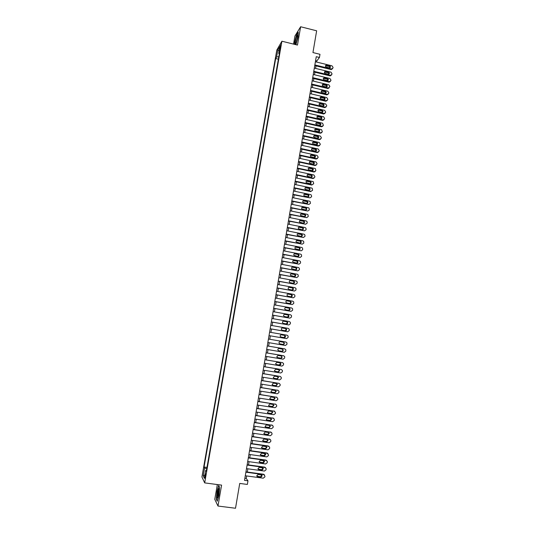 <?xml version="1.0" encoding="UTF-8"?>
<svg xmlns="http://www.w3.org/2000/svg" width="535" height="535" viewBox="0 0 535 535"><rect width="100%" height="100%" fill="white"/><g stroke="black" fill="none" stroke-linecap="round" stroke-linejoin="round"><path stroke-width="0.8" d="M205.5 476.665L205.493 473.89L205.019 478.43L205.5 476.665M217.33 484.549L214.769 499.336L217.986 506.043L235.514 508.25L239.733 483.426L247.364 484.436L247.972 480.831L246.227 478.437L246.648 475.949M276.802 50.076L201.922 476.973L204.678 482.891L281.912 41.215L276.802 50.076M281.912 41.215L297.473 45.074L300.63 26.75L294.945 36.026L293.548 44.097M300.63 26.75L316.646 30.803L312.948 52.564L319.983 54.302L319.448 57.486L316.252 56.697L244.508 480.37L247.972 480.831M279.899 47.769L279.711 50.457L280.527 47.682L280.714 44.993L279.899 47.769L280.48 47.909M206.483 470.238L205.734 470.305L206.283 471.375L279.678 51.775L278.702 53.426L279.31 53.895M205.734 470.305L204.35 478.223L203.213 475.836L204.577 468.031L204.056 467.008L275.685 58.529L276.622 56.944L277.832 50.036L279.925 46.425L278.702 53.426M278.401 59.077L206.965 467.463M217.986 506.043L221.59 485.111L204.678 482.891M316.653 62.073L316.847 60.903L319.448 57.486M247.31 472.044L247.859 468.807M248.514 464.928L249.063 461.685M249.718 457.833L250.266 454.576M250.915 450.744L251.463 447.481M252.112 443.675L252.66 440.399M253.302 436.62L253.857 433.33M254.493 429.578L255.055 426.275M255.683 422.55L256.245 419.239M256.867 415.534L257.429 412.211M258.051 408.533L258.619 405.202M259.234 401.544L259.803 398.207M260.411 394.569L260.98 391.219M261.588 387.614L262.157 384.25M262.765 380.666L263.334 377.295M263.936 373.731L264.511 370.354M265.106 366.816L265.681 363.425M266.276 359.908L266.851 356.511M267.44 353.02L268.022 349.609M268.603 346.145L269.185 342.721M269.767 339.277L270.349 335.853M270.924 332.416L271.506 329.012M272.088 325.561L272.656 322.177M273.245 318.726L273.813 315.362M274.395 311.898L274.963 308.561M275.552 305.084L276.113 301.767M276.702 298.283L277.257 294.992M277.846 291.501L278.401 288.231M278.996 284.727L279.544 281.477M280.139 277.966L280.681 274.743M281.276 271.218L281.818 268.015M282.413 264.484L282.955 261.307M283.55 257.763L284.085 254.607M284.687 251.055L285.215 247.926M285.817 244.361L286.345 241.252M286.947 237.68L287.469 234.591M288.077 231.013L288.599 227.943M289.201 224.359L289.716 221.309M290.324 217.718L290.839 214.689M291.448 211.084L291.956 208.082M292.565 204.47L293.073 201.488M293.682 197.863L294.183 194.907M294.798 191.276L295.293 188.34M295.909 184.695L296.403 181.78M297.019 178.128L297.513 175.239M298.129 171.575L298.617 168.706M299.239 165.034L299.72 162.185M300.342 158.507L300.817 155.678M301.439 151.993L301.914 149.185M302.542 145.487L303.011 142.705M303.639 139L304.107 136.231M304.736 132.519L305.197 129.778M305.826 126.053L306.287 123.331M306.923 119.599L307.378 116.897M308.013 113.159L308.461 110.477M309.096 106.732L309.544 104.071M310.18 100.312L310.628 97.671M311.263 93.913L311.711 91.291M312.346 87.519L312.788 84.918M313.423 81.139L313.864 78.558M314.5 74.773L314.934 72.212M315.576 68.413L316.004 65.872M315.59 60.595L316.847 60.903M244.869 478.257L246.227 478.437M278.809 56.737L276.622 56.944M278.34 59.178L275.685 58.529M206.931 467.396L204.056 467.008M204.577 468.031L206.744 468.713M279.109 51.093L277.832 50.036M203.213 475.836L204.925 474.94M295.909 44.686L298.048 36.861L298.236 32.167L296.53 34.942L294.651 42.292L294.564 44.351M217.25 501.228L218.949 495.263L219.651 487.352L218.654 485.506L216.983 491.418L216.28 499.235L217.25 501.228M315.389 61.766L332.008 65.832L333.058 67.403L332.957 68.039L331.486 68.995L314.854 64.936M314.747 65.564L331.025 69.537L331.486 68.995M329.647 65.845C330.764 66.641 330.75 67.33 329.593 67.898L326.27 67.129C325.16 66.34 325.166 65.658 326.303 65.076L329.647 65.845L329.185 66.4L329.995 67.791M325.461 65.738L329.185 66.4M332.416 68.854L331.025 69.537M297.46 38.045L297.473 35.256C296.818 35.858 296.149 37.845 295.474 41.208C295.079 43.87 295.233 44.592 295.942 43.368L297.46 38.045M297.641 36.594L296.149 42.907M294.738 44.392L294.832 42.245L296.651 35.116L298.222 32.568M219.083 489.859L218.708 488.569C217.805 489.986 217.27 492.728 217.116 496.794C217.183 498.272 217.444 498.513 217.905 497.51L219.083 489.859M219.083 489.886L219.036 489.946C218.4 491.404 218.046 493.437 217.979 496.039M217.35 500.88L216.468 499.068L217.15 491.498L218.768 485.767L219.644 487.392M314.319 68.105L330.958 72.151L332.008 73.73L331.901 74.358L330.429 75.321L313.777 71.289M313.677 71.904L329.968 75.85L330.429 75.321M328.59 72.171C329.721 73.001 329.687 73.683 328.49 74.225L325.213 73.462C324.083 72.646 324.11 71.964 325.287 71.402L328.59 72.171L328.136 72.706L328.931 74.124M324.404 72.058L328.136 72.706M331.352 75.181L329.968 75.85M313.242 74.465L329.901 78.491L330.951 80.063L330.844 80.698L329.373 81.661L312.701 77.649M312.6 78.257L328.911 82.176L329.373 81.661M327.527 78.511C328.677 79.367 328.63 80.049 327.387 80.571L324.15 79.809C323.006 78.966 323.046 78.277 324.27 77.749L327.527 78.511L327.079 79.033L327.868 80.464M323.347 78.384L327.079 79.033M330.296 81.527L328.911 82.176M312.159 80.838L328.844 84.838L329.894 86.409L328.49 88.041L311.624 84.028M311.524 84.617L327.855 88.516L328.309 88.014M326.47 84.858C327.627 85.747 327.56 86.429 326.276 86.917L323.08 86.168C321.923 85.292 321.983 84.604 323.254 84.102L326.47 84.858L326.016 85.373L326.805 86.817M322.284 84.724L326.016 85.373M329.226 87.88L327.855 88.516M311.082 87.218L327.781 91.191L328.838 92.769L328.731 93.404L327.373 94.401L310.541 90.415M310.44 90.99L326.798 94.862L327.253 94.374M325.407 91.224C326.577 92.14 326.497 92.823 325.166 93.277L322.016 92.535C320.846 91.632 320.92 90.943 322.237 90.475L325.407 91.224L324.952 91.719L325.741 93.184M321.221 91.077L324.952 91.719M328.162 94.247L326.798 94.862M309.999 93.612L326.718 97.564L327.774 99.135L327.667 99.777L326.25 100.767L309.457 96.815M309.364 97.377L325.735 101.229L326.189 100.754M324.337 97.597C325.521 98.547 325.427 99.229 324.049 99.65L320.947 98.921C319.763 97.979 319.856 97.296 321.214 96.862L324.337 97.597L323.889 98.079L324.671 99.563M320.157 97.444L323.889 98.079M327.092 100.627L325.735 101.229M308.916 100.018L325.654 103.944L326.711 105.522L326.604 106.157L325.126 107.14L308.374 103.228M308.28 103.77L324.671 107.602L326.022 107.013M323.274 103.984C324.464 104.967 324.35 105.649 322.939 106.03L319.876 105.315C318.686 104.338 318.793 103.656 320.197 103.262L323.274 103.984L322.826 104.452L323.595 105.957M319.094 103.817L322.826 104.452M320.197 103.262L319.756 103.73L320.218 103.268M307.826 106.438L324.618 110.344L325.648 111.915L325.541 112.557L324.056 113.54L307.284 109.648M307.19 110.183L323.608 113.988L324.056 113.54M322.204 110.384L322.23 110.391C323.394 111.387 323.274 112.069 321.863 112.43L318.76 111.708C317.609 110.705 317.736 110.023 319.148 109.668L322.204 110.384L321.762 110.839L322.525 112.363M318.031 110.203L321.762 110.839M324.946 113.42L323.608 113.988M306.736 112.865L323.608 116.77L324.578 118.322L324.471 118.964L322.986 119.954L306.194 116.088M306.107 116.603L322.538 120.388L322.986 119.954M321.134 116.79L321.207 116.811C322.324 117.827 322.184 118.502 320.786 118.844L317.636 118.115C316.533 117.091 316.68 116.416 318.071 116.088L321.134 116.79L320.692 117.232L321.448 118.777M316.961 116.603L320.692 117.232M323.869 119.833L322.538 120.388M305.645 119.312L322.592 123.204L323.407 125.384L321.916 126.374L305.104 122.535M305.017 123.037L321.475 126.795L321.916 126.374M320.057 123.217L320.177 123.251C321.247 124.28 321.094 124.956 319.716 125.27L316.506 124.528C315.456 123.491 315.623 122.816 316.994 122.515L320.057 123.217L319.622 123.645L320.365 125.203M315.891 123.017L319.622 123.645M322.786 126.26L321.475 126.795M304.555 125.765L321.582 129.657L322.331 131.817L320.839 132.814L304.007 128.995M303.927 129.483L320.398 133.222L320.839 132.814M318.98 129.651L319.148 129.704C320.164 130.747 319.997 131.416 318.639 131.71L315.382 130.955C314.386 129.905 314.56 129.236 315.911 128.955L318.98 129.651L318.546 130.065L319.281 131.65M314.821 129.437L318.546 130.065M321.702 132.7L320.398 133.222M303.459 132.232L320.304 136.037L321.368 137.615L321.261 138.257L319.769 139.261L302.91 135.469M302.83 135.944L319.328 139.655L319.769 139.261M317.904 136.097L318.118 136.171C319.087 137.227 318.9 137.89 317.563 138.164L314.252 137.388C313.309 136.331 313.497 135.669 314.834 135.402L317.904 136.097L317.469 136.499L318.198 138.104M313.751 135.877L317.469 136.499M320.619 139.16L319.328 139.655M302.362 138.712L319.228 142.491L320.291 144.069L320.184 144.718L318.686 145.721L301.814 141.956M301.733 142.417L318.251 146.102L318.686 145.721M316.827 142.557L317.081 142.651C318.004 143.714 317.803 144.37 316.479 144.624L313.129 143.835C312.226 142.765 312.433 142.109 313.751 141.869L316.827 142.557L316.392 142.939L317.108 144.57M312.674 142.323L316.392 142.939M319.529 145.62L318.251 146.102M301.265 145.206L318.151 148.957L319.214 150.536L319.107 151.184L317.609 152.201L300.71 148.456M300.637 148.904L317.175 152.562L317.609 152.201M315.744 149.031L316.038 149.145C316.914 150.215 316.7 150.87 315.396 151.104L311.999 150.295C311.149 149.218 311.37 148.569 312.661 148.342L315.744 149.031L315.316 149.399L316.018 151.044M311.604 148.783L315.316 149.399M318.432 152.1L317.175 152.562M300.162 151.713L317.068 155.438L318.138 157.016L318.024 157.664L316.526 158.681L299.607 154.969M299.54 155.397L316.098 159.035L316.526 158.681M314.66 155.511L314.995 155.652C315.824 156.728 315.596 157.37 314.312 157.591L310.875 156.762C310.066 155.685 310.3 155.043 311.577 154.836L314.66 155.511L314.232 155.872L314.921 157.537M310.527 155.25L314.232 155.872M317.342 158.594L316.098 159.035M299.058 158.226L315.984 161.931L317.054 163.509L316.947 164.165L315.443 165.181L298.503 161.49M298.436 161.904L315.015 165.516L315.443 165.181M313.577 162.011L313.951 162.172C314.734 163.249 314.493 163.891 313.229 164.091L309.745 163.242C308.983 162.165 309.23 161.523 310.487 161.336L313.577 162.011L313.149 162.352L313.824 164.044M309.451 161.737L313.149 162.352M316.238 165.101L315.015 165.516M297.955 164.76L314.901 168.438L315.403 168.659L315.864 170.665L314.359 171.695L297.4 168.03M297.333 168.425L313.931 172.016L314.359 171.695M312.487 168.518L312.895 168.706C313.637 169.782 313.383 170.418 312.139 170.605L308.615 169.735C307.899 168.652 308.16 168.023 309.397 167.85L312.487 168.518L312.065 168.846L312.728 170.558M308.374 168.231L312.065 168.846M315.142 171.615L313.931 172.016M296.845 171.3L313.818 174.952L314.888 176.537L314.774 177.185L313.269 178.215L296.29 174.577M296.223 174.958L312.841 178.523L313.269 178.215M311.397 175.039L311.838 175.253C312.54 176.329 312.279 176.958 311.049 177.132L307.491 176.242C306.816 175.159 307.083 174.537 308.3 174.377L311.397 175.039L310.975 175.353L311.417 175.56L311.624 177.092M307.291 174.738L310.975 175.353M314.032 178.148L312.841 178.523M295.735 177.854L312.728 181.485L313.309 181.766L313.691 183.719L312.179 184.756L295.18 181.138M295.119 181.505L311.758 185.043L312.179 184.756M310.307 181.579L310.781 181.806C311.444 182.89 311.169 183.512 309.959 183.672L306.361 182.763C305.726 181.679 306.007 181.064 307.204 180.917L310.307 181.579L309.885 181.873L310.36 182.107L310.514 183.632M306.214 181.258L309.885 181.873M294.624 184.421L311.637 188.026L312.253 188.34L312.6 190.266L311.089 191.303L294.063 187.711M294.003 188.066L310.668 191.577L311.089 191.303M309.21 188.119L309.718 188.38C310.34 189.457 310.053 190.072 308.862 190.219L305.238 189.29C304.636 188.213 304.923 187.604 306.107 187.464L309.21 188.119L308.795 188.407L309.297 188.661L309.404 190.186M305.131 187.792L308.795 188.407M293.508 191.002L310.541 194.579L311.196 194.921L311.617 196.164L311.504 196.82L309.992 197.863L292.953 194.299M292.892 194.64L309.992 197.863M308.113 194.68L308.648 194.967C309.237 196.044 308.942 196.646 307.765 196.786L304.107 195.83C303.539 194.76 303.84 194.158 305.01 194.031L308.113 194.68L307.699 194.954L308.227 195.235L308.294 196.76M304.047 194.332L307.699 194.954M292.391 197.596L309.451 201.147L310.133 201.521L310.414 203.387L308.902 204.437L291.836 200.899M291.776 201.22L308.902 204.437M307.016 201.254L307.572 201.561C308.127 202.631 307.826 203.233 306.669 203.36L302.977 202.39C302.449 201.321 302.757 200.725 303.907 200.605L307.016 201.254L306.602 201.508L307.157 201.815L307.177 203.34M302.971 200.892L306.602 201.508M291.274 204.203L308.347 207.727L309.063 208.128L309.317 209.967L307.799 211.024L290.712 207.513M290.659 207.821L307.799 211.024M305.92 207.841L306.495 208.168C307.023 209.238 306.709 209.834 305.565 209.947L301.854 208.958C301.352 207.894 301.666 207.306 302.803 207.199L305.92 207.841L305.505 208.075L306.087 208.409L306.053 209.934M301.887 207.46L305.505 208.075M290.151 210.823L307.25 214.321L307.993 214.749L308.22 216.568L306.702 217.625L289.589 214.134M289.542 214.428L306.702 217.625M304.816 214.435L305.418 214.789C305.913 215.852 305.592 216.441 304.462 216.548L300.724 215.538C300.249 214.482 300.576 213.9 301.693 213.799L304.816 214.435L304.408 214.662L305.003 215.016L304.93 216.535M300.804 214.04L304.408 214.662M289.027 217.451L306.147 220.928L306.916 221.383L307.23 222.513L307.117 223.175L305.599 224.232L288.465 220.774M288.418 221.049L305.599 224.232M303.713 221.049L304.335 221.423C304.796 222.486 304.475 223.062 303.358 223.162L299.593 222.132C299.152 221.082 299.48 220.507 300.59 220.413L303.713 221.049L303.305 221.256L303.927 221.63L303.806 223.155M299.714 220.641L303.305 221.256M287.904 224.098L305.044 227.542L305.839 228.03L306.127 229.127L306.013 229.796L304.495 230.859L287.342 227.422M287.295 227.683L304.495 230.859M302.603 227.669L303.245 228.071C303.686 229.127 303.352 229.696 302.248 229.789L298.463 228.746C298.048 227.696 298.383 227.128 299.48 227.041L302.603 227.669L302.201 227.863L302.837 228.264L302.67 229.789M298.63 227.248L302.201 227.863M286.78 230.752L303.94 234.176L304.756 234.691L305.024 235.761L304.91 236.423L303.385 237.493L286.212 234.089M286.171 234.337L303.385 237.493M301.493 234.303L302.155 234.725C302.569 235.774 302.228 236.343 301.138 236.43L297.333 235.367C296.938 234.323 297.286 233.762 298.363 233.681L301.493 234.303L301.091 234.484L301.753 234.905L301.539 236.43M297.547 233.869L301.091 234.484M285.65 237.426L302.83 240.817L303.666 241.359L303.806 243.071L302.275 244.147L285.081 240.763M285.041 240.997L302.275 244.147M300.382 240.957L301.058 241.399C301.452 242.442 301.105 243.004 300.028 243.084L296.203 242.001C295.835 240.964 296.183 240.409 297.246 240.335L300.382 240.957L299.981 241.118L300.657 241.559L300.396 243.091M296.457 240.503L299.981 241.118M284.513 244.107L301.72 247.478L302.576 248.046L302.696 249.731L301.165 250.808L283.951 247.458M283.911 247.672L301.165 250.808M299.272 247.618L299.961 248.079C300.329 249.116 299.981 249.671 298.918 249.751L295.066 248.655C294.718 247.618 295.079 247.07 296.129 247.003L299.272 247.618L298.871 247.765L299.56 248.227L299.259 249.758M295.373 247.143L298.871 247.765M283.383 250.801L300.61 254.145L301.486 254.74L301.586 256.399L300.055 257.482L282.814 254.158M282.781 254.359L300.055 257.482M298.155 254.292L298.864 254.774C299.205 255.804 298.851 256.359 297.801 256.425L293.936 255.315C293.608 254.292 293.969 253.744 295.012 253.684L298.155 254.292L297.761 254.426L298.463 254.907L298.109 256.439M294.283 253.804L297.761 254.426M282.246 257.516L299.493 260.826L300.389 261.448L300.583 262.417L300.469 263.086L298.938 264.176L281.677 260.873M281.644 261.053L298.938 264.176M297.039 260.98L297.761 261.481C298.082 262.504 297.727 263.053 296.678 263.12L292.799 261.996C292.491 260.973 292.859 260.431 293.889 260.371L297.039 260.98L296.644 261.093L297.36 261.602L296.958 263.133M293.2 260.478L296.644 261.093M281.109 264.236L298.383 267.527L299.286 268.162L299.466 269.112L299.353 269.78L297.821 270.877L280.541 267.6M280.507 267.767L297.821 270.877M295.922 267.681L296.651 268.202C296.958 269.219 296.597 269.76 295.561 269.827L291.662 268.684C291.374 267.667 291.742 267.132 292.765 267.079L295.922 267.681L295.527 267.781L296.256 268.302L295.808 269.841M292.11 267.166L295.527 267.781M279.965 270.971L297.259 274.234L298.182 274.896L298.236 276.495L296.704 277.591L279.397 274.341M279.37 274.495L296.704 277.591M294.798 274.388L295.541 274.93C295.828 275.946 295.46 276.481 294.437 276.541L290.525 275.391C290.258 274.381 290.625 273.846 291.642 273.8L294.798 274.388L294.404 274.482L295.146 275.017L294.645 276.562M291.027 273.866L294.404 274.482M278.822 277.718L296.143 280.955L297.079 281.637L297.233 282.547L297.119 283.216L295.581 284.319L278.253 281.102M278.227 281.236L295.581 284.319M293.675 281.116L294.431 281.677C294.698 282.687 294.33 283.216 293.314 283.276L290.151 282.687L289.388 282.105C289.134 281.102 289.509 280.581 290.512 280.527L293.675 281.116L293.287 281.189L294.036 281.744L293.488 283.289M289.937 280.587L293.287 281.189M277.678 284.48L295.019 287.69L295.962 288.392L295.995 289.957L294.457 291.06L277.103 287.87M277.083 287.984L294.457 291.06M292.545 287.857L293.314 288.432C293.568 289.435 293.193 289.963 292.184 290.017L289.02 289.435L288.245 288.84C288.004 287.843 288.385 287.322 289.382 287.275L292.545 287.857L292.163 287.917L292.926 288.485L292.317 290.03M288.846 287.315L292.163 287.917M276.535 291.261L293.896 294.437L294.852 295.159L294.872 296.704L293.327 297.814L275.96 294.651M275.94 294.752L293.327 297.814M291.421 294.611L292.19 295.2C292.438 296.196 292.056 296.724 291.06 296.771L287.89 296.196L287.101 295.587C286.88 294.591 287.262 294.076 288.251 294.029L291.421 294.611L291.033 294.651L291.809 295.24L291.147 296.785M287.756 294.056L291.033 294.651M275.385 298.048L292.765 301.198L293.735 301.941L293.742 303.465L292.204 304.582L274.809 301.446M274.789 301.533L292.204 304.582M290.291 301.379L291.073 301.981C291.301 302.977 290.92 303.499 289.923 303.546L286.753 302.971L285.957 302.342C285.75 301.359 286.138 300.844 287.114 300.804L290.291 301.379L289.91 301.406L290.686 302.007L289.977 303.552M286.666 300.817L289.91 301.406M274.234 304.85L291.635 307.973L292.618 308.735L292.618 310.24L291.067 311.363L273.652 308.254M273.646 308.32L291.067 311.363M289.154 308.153L289.943 308.775C290.157 309.765 289.776 310.28 288.793 310.327L285.616 309.758L284.814 309.116C284.62 308.14 285.008 307.625 285.978 307.585L289.154 308.153L289.562 308.789L288.8 310.327M285.576 307.592L288.773 308.167M273.077 311.664L290.505 314.761L291.495 315.543L291.488 317.034L289.937 318.158L272.502 315.075M272.489 315.128L289.937 318.158M288.017 314.948L288.82 315.583C289.02 316.566 288.632 317.081 287.656 317.121L284.473 316.56L283.67 315.904C283.483 314.928 283.871 314.419 284.841 314.386L288.017 314.948L288.439 315.576L287.623 317.121M284.841 314.386L287.643 314.941M271.92 318.492L289.368 321.562L290.371 322.364L290.351 323.835L288.8 324.966L271.339 321.909M271.339 321.95L288.8 324.966M286.88 321.756L287.69 322.404C287.877 323.381 287.489 323.889 286.519 323.936L283.336 323.374L282.52 322.705C282.346 321.736 282.741 321.234 283.697 321.194L286.88 321.756L287.315 322.384L286.426 323.916M283.396 321.187L286.506 321.736M270.763 325.334L288.231 328.376L289.241 329.192L289.214 330.65L287.663 331.787L270.182 328.757M270.182 328.778L287.663 331.787M285.743 328.57L286.553 329.239C286.733 330.209 286.339 330.717 285.376 330.757L282.192 330.209L281.37 329.52C281.209 328.557 281.604 328.055 282.554 328.022L285.743 328.57L286.185 329.199L285.222 330.73M282.32 328.002L285.369 328.537M269.6 332.188L287.094 335.204L288.111 336.034L288.077 337.478L286.526 338.622L269.018 335.619L286.526 338.622M284.6 335.405L285.423 336.08C285.59 337.05 285.195 337.558 284.239 337.592L281.042 337.05L280.213 336.348C280.066 335.391 280.46 334.89 281.41 334.856L284.6 335.405L285.048 336.027L283.971 337.552M281.263 334.843L284.232 335.351M285.957 342.046L268.436 339.056L285.957 342.046L286.981 342.895L286.941 344.326L285.382 345.47L267.854 342.5M283.456 342.253L284.286 342.942C284.439 343.905 284.045 344.406 283.089 344.446L279.892 343.905L279.063 343.196C278.922 342.239 279.317 341.738 280.26 341.704L283.456 342.253M283.202 342.206L283.911 342.868C284.072 343.831 283.67 344.333 282.727 344.373L279.745 343.865M267.273 345.938L284.814 348.9L285.844 349.763L285.797 351.181L284.239 352.331L266.691 349.388M284.587 348.847L267.279 345.918M282.313 349.114L283.142 349.816C283.289 350.773 282.888 351.274 281.945 351.308L278.742 350.773L277.906 350.05C277.772 349.094 278.173 348.606 279.109 348.573L282.313 349.114M282.159 349.087L282.774 349.729C282.921 350.686 282.52 351.181 281.577 351.221L278.508 350.706M266.102 352.839L283.664 355.768L284.707 356.644L284.653 358.049L283.095 359.206L265.52 356.29M283.55 355.735L266.109 352.799M281.163 355.982L281.998 356.698C282.139 357.654 281.738 358.149 280.795 358.189L277.591 357.654L276.749 356.919L277.959 355.447L281.163 355.982M281.076 355.969L281.631 356.598C281.771 357.547 281.37 358.042 280.434 358.082L277.297 357.561M264.932 359.747L282.52 362.65L283.563 363.539L283.51 364.93L281.945 366.094L264.35 363.205M282.513 362.643L264.945 359.694M280.012 362.87L280.855 363.593C280.982 364.549 280.581 365.044 279.644 365.077L276.435 364.549L275.585 363.807L276.802 362.342L280.012 362.87M279.979 362.864L280.487 363.479L279.283 364.957L276.435 364.549M263.762 366.669L281.37 369.545L282.42 370.447L282.36 371.832L280.795 372.995L263.173 370.14M281.417 369.551L263.775 366.595M278.862 369.772L279.705 370.508L278.488 371.979L275.278 371.457L274.422 370.708L275.645 369.25L278.862 369.772L279.344 370.374L278.133 371.845L274.89 371.317M262.591 373.611L280.22 376.453L281.276 377.369L281.209 378.74L279.638 379.91L262.003 377.081M280.32 376.473L262.605 373.517M277.705 376.687L278.554 377.429L277.337 378.9L274.114 378.385L273.258 377.616L274.488 376.165L277.705 376.687M277.759 376.693L278.193 377.282L276.976 378.747L273.693 378.212M261.414 380.559L279.063 383.374L280.126 384.304L280.173 384.973L280.052 385.661L278.488 386.838L260.819 384.036M279.216 383.408L261.428 380.452M276.548 383.615L277.404 384.371L276.174 385.829L272.957 385.32L272.094 384.545L273.325 383.1L276.548 383.615M276.642 383.628L277.043 384.204L275.826 385.661L272.489 385.126M260.231 387.521L277.906 390.309L278.976 391.252L278.902 392.603L277.324 393.78L259.642 391.011M278.113 390.356L260.251 387.4M275.385 390.55L276.247 391.319L275.017 392.777L271.787 392.269L270.924 391.486L272.161 390.048L275.385 390.55M275.525 390.583L275.893 391.132L274.662 392.59L271.285 392.048M259.047 394.502L276.749 397.258L277.859 398.856L277.739 399.551L276.167 400.735L258.459 397.993M276.996 397.324L259.074 394.362M274.228 397.505L275.084 398.281L273.853 399.739L270.623 399.237L269.754 398.441L270.998 397.003L274.228 397.505M274.401 397.552L274.736 398.08L273.505 399.531L270.081 398.983M257.863 401.497L275.585 404.219L276.662 405.189L276.582 406.52L275.003 407.71L257.275 404.995M275.879 404.306L257.89 401.337M273.057 404.473L273.927 405.262L272.689 406.707L269.453 406.212L268.583 405.41L269.827 403.978L273.057 404.473M273.271 404.534L273.579 405.042L272.342 406.486L268.884 405.931M256.68 408.499L274.422 411.201L275.538 412.799L275.418 413.502L273.84 414.692L256.084 412.01M274.763 411.301L256.706 408.325M271.894 411.462L272.763 412.251L271.519 413.695L268.282 413.207L267.406 412.398L268.657 410.967L271.894 411.462M272.134 411.529L272.415 412.017L271.178 413.461L267.681 412.893M255.489 415.521L273.258 418.189L274.341 419.179L274.254 420.49L272.676 421.694L254.894 419.039M273.639 418.31L255.523 415.327M270.723 418.457L271.599 419.259L270.349 420.697L267.105 420.216L266.229 419.393L267.487 417.969L270.723 418.457M271.004 418.537L271.252 419.005L270.008 420.443L266.477 419.868M254.299 422.556L272.088 425.198L273.178 426.194L273.091 427.498L271.506 428.702L253.704 426.081M272.509 425.332L254.332 422.349M269.553 425.465L270.429 426.275L269.179 427.712L265.928 427.231L265.052 426.402L266.31 424.984L269.553 425.465M269.861 425.559L270.088 426.007L268.837 427.438L265.266 426.856M253.108 429.605L270.917 432.213L272.014 433.23L271.92 434.52L270.335 435.731L252.507 433.136M271.372 432.367L253.142 429.378M268.383 432.487L269.259 433.31L268.002 434.741L264.751 434.266L263.869 433.43L265.133 432.012L268.383 432.487M268.717 432.601L268.918 433.022L267.667 434.453L264.063 433.858M251.911 436.667L269.747 439.248L270.844 440.272L270.75 441.556L269.159 442.766L251.31 440.205M270.235 439.422L251.952 436.42M267.206 439.529L268.088 440.352L266.825 441.783L263.574 441.315L262.685 440.472L263.949 439.061L267.206 439.529M267.567 439.65L267.747 440.051L266.49 441.475L262.859 440.873M250.714 443.742L268.57 446.29L269.673 447.327L269.573 448.604L267.981 449.821L250.112 447.287M269.092 446.484L268.236 445.976L250.754 443.482M266.022 446.578L266.911 447.414L265.648 448.838L262.391 448.377L261.501 447.527L262.765 446.116L266.022 446.578M266.417 446.718L266.577 447.099L265.313 448.517L261.655 447.902M249.511 450.838L267.393 453.352L268.516 454.957L268.396 455.666L266.804 456.89L248.909 454.389M267.941 453.566L267.059 453.025L249.557 450.557M264.845 453.647L265.734 454.489L264.464 455.914L261.2 455.452L260.311 454.596L261.582 453.185L264.845 453.647M265.26 453.8L264.136 455.573L260.445 454.951M248.307 457.94L266.216 460.428L267.326 461.478L267.219 462.742L265.621 463.972L247.705 461.498M266.791 460.662L265.882 460.08L248.36 457.646M263.661 460.729L264.551 461.578L263.28 462.996L260.017 462.541L259.121 461.678L260.398 460.274L263.661 460.729M264.096 460.889L262.959 462.641L259.241 462.006M247.103 465.062L265.032 467.516L266.142 468.58L266.035 469.837L264.437 471.067L246.501 468.627M265.634 467.771L264.705 467.149L247.157 464.741M262.478 467.824L263.367 468.68L262.096 470.098L258.826 469.65L257.923 468.78L259.207 467.376L262.478 467.824M262.932 467.998L261.769 469.723L258.03 469.081M245.893 472.191L263.849 474.625L264.972 476.23L264.852 476.939L263.253 478.176L245.291 475.769M264.477 474.893L263.521 474.237L245.953 471.857M261.287 474.933L262.183 475.796L260.906 477.207L257.629 476.765L256.733 475.889L258.01 474.485L261.287 474.933M261.762 475.12L260.585 476.819L256.82 476.17M280.153 49.294L279.651 49.173M326.611 65.103L326.163 65.658M325.554 71.436L325.106 71.971M324.491 77.776L324.043 78.304M323.421 84.129L322.979 84.644M322.358 90.495L321.916 90.997M321.288 96.875L320.846 97.363M319.148 109.668L318.706 110.13M318.071 116.088L317.636 116.53M316.994 122.515L316.56 122.943M315.911 128.955L315.483 129.37M314.834 135.402L314.406 135.803M313.751 141.869L313.323 142.256M312.661 148.342L312.239 148.717M311.577 154.836L311.156 155.19M310.487 161.336L310.066 161.677M309.397 167.85L308.976 168.177M308.3 174.377L307.886 174.691M307.204 180.917L306.789 181.211M306.107 187.464L305.699 187.752M305.01 194.031L304.596 194.299M303.907 200.605L303.499 200.859M302.803 207.199L302.395 207.44M301.693 213.799L301.292 214.027M300.59 220.413L300.188 220.627M299.48 227.041L299.078 227.235M298.363 233.681L297.968 233.862M297.246 240.335L296.851 240.503M296.129 247.003L295.741 247.15M295.012 253.684L294.624 253.817M293.889 260.371L293.501 260.491M292.765 267.079L292.384 267.186M291.642 273.8L291.261 273.887M290.512 280.527L290.13 280.601M289.382 287.275L289.007 287.328M288.251 294.029L287.877 294.076M287.114 300.804L286.74 300.83M285.978 307.585L285.61 307.598M283.089 344.446L282.727 344.373M284.439 348.813L284.814 348.9M281.945 351.308L281.577 351.221M283.296 355.661L283.664 355.768M280.795 358.189L280.434 358.082M282.152 362.529L282.52 362.65M279.644 365.077L279.283 364.957M281.002 369.411L281.37 369.545M278.488 371.979L278.133 371.845M275.278 371.457L274.923 371.323M279.858 376.299L280.22 376.453M277.337 378.9L276.976 378.747M274.114 378.385L273.766 378.232M278.702 383.207L279.063 383.374M276.174 385.829L275.826 385.661M272.957 385.32L272.609 385.153M277.551 390.129L277.906 390.309M275.017 392.777L274.662 392.59M271.787 392.269L271.446 392.081M276.394 397.057L276.749 397.258M273.853 399.739L273.505 399.531M270.623 399.237L270.282 399.03M275.231 404.005L275.585 404.219M272.689 406.707L272.342 406.486M269.453 406.212L269.112 405.991M274.074 410.967L274.422 411.201M271.519 413.695L271.178 413.461M268.282 413.207L267.948 412.966M272.91 417.942L273.258 418.189M270.349 420.697L270.008 420.443M267.105 420.216L266.771 419.962M271.747 424.93L272.088 425.198M269.179 427.712L268.837 427.438M270.576 431.932L270.917 432.213M268.002 434.741L267.667 434.453M269.406 438.947L269.747 439.248M266.825 441.783L266.49 441.475M268.236 445.976L268.57 446.29M265.648 448.838L265.313 448.517M267.059 453.025L267.393 453.352M264.464 455.914L264.136 455.573M261.2 455.452L260.879 455.118M265.882 460.08L266.216 460.428M263.28 462.996L262.959 462.641M260.017 462.541L259.696 462.186M264.705 467.149L265.032 467.516M262.096 470.098L261.769 469.723M258.826 469.65L258.505 469.275M263.521 474.237L263.849 474.625M260.906 477.207L260.585 476.819M257.629 476.765L257.315 476.377M331.372 69.57L331.834 69.028M326.303 65.076L325.855 65.631M297.681 36.012L297.473 35.256M219.062 489.478L218.708 488.569M330.262 75.89L330.724 75.355M325.287 71.402L324.839 71.944M329.152 82.209L329.607 81.694M324.27 77.749L323.822 78.277M328.035 88.543L328.49 88.041M323.254 84.102L322.812 84.617M326.918 94.889L327.373 94.401M322.237 90.475L321.796 90.977M325.802 101.242L326.25 100.767M321.214 96.862L320.779 97.35M322.23 110.391L321.789 110.845M321.207 116.811L320.766 117.252M320.177 123.251L319.743 123.679M319.148 129.704L318.713 130.119M318.118 136.171L317.683 136.565M317.081 142.651L316.646 143.032M316.038 149.145L315.61 149.512M314.995 155.652L314.567 156.006M313.951 162.172L313.523 162.513M312.895 168.706L312.473 169.033M311.838 175.253L311.417 175.56M310.781 181.806L310.36 182.107M309.718 188.38L309.297 188.661M308.648 194.967L308.227 195.235M307.572 201.561L307.157 201.815M306.495 208.168L306.087 208.409M305.418 214.789L305.003 215.016M304.335 221.423L303.927 221.63M303.245 228.071L302.837 228.264M302.155 234.725L301.753 234.905M301.058 241.399L300.657 241.559M299.961 248.079L299.56 248.227M298.864 254.774L298.463 254.907M297.761 261.481L297.36 261.602M296.651 268.202L296.256 268.302M295.541 274.93L295.146 275.017M294.431 281.677L294.036 281.744M293.314 288.432L292.926 288.485M292.19 295.2L291.809 295.24M291.073 301.981L290.686 302.007M289.943 308.775L289.562 308.789M288.82 315.583L288.439 315.576M287.69 322.404L287.315 322.384M286.553 329.239L286.185 329.199M285.423 336.08L285.048 336.027M284.286 342.942L283.911 342.868M283.142 349.816L282.774 349.729M281.998 356.698L281.631 356.598M280.855 363.593L280.487 363.479M279.705 370.508L279.344 370.374M278.554 377.429L278.193 377.282M277.404 384.371L277.043 384.204M276.247 391.319L275.893 391.132M275.084 398.281L274.736 398.08M273.927 405.262L273.579 405.042M272.763 412.251L272.415 412.017M271.599 419.259L271.252 419.005M270.429 426.275L270.088 426.007M269.259 433.31L268.918 433.022M268.088 440.352L267.747 440.051M266.911 447.414L266.577 447.099M265.734 454.489L265.4 454.155M264.551 461.578L264.223 461.223M263.367 468.68L263.039 468.306M262.183 475.796L261.856 475.408"/></g></svg>
